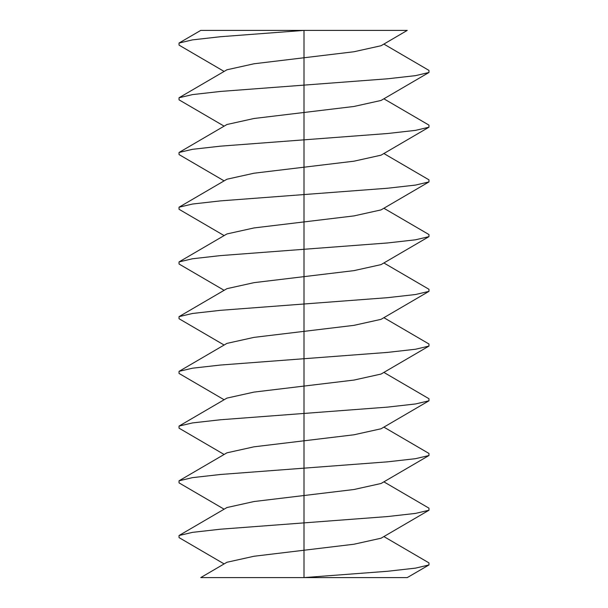 <?xml version="1.0" encoding="UTF-8"?>
<svg xmlns="http://www.w3.org/2000/svg" width="608" height="608" viewBox="0 0 608 608"><rect width="100%" height="100%" fill="white"/><g stroke="black" fill="none" stroke-linecap="round" stroke-linejoin="round"><path stroke-width="0.91" d="M224.132 71.44L179.041 45.121L179.041 43.039L192.493 39.877L220.468 36.723L304 30.4L407.208 30.4L200.784 30.4L304 30.4L304 57.76L353.97 51.748L381.056 45.737L407.254 30.4M224.132 126.16L179.041 99.841L179.041 97.759L192.493 94.597L220.468 91.443L387.532 78.797L415.507 75.643L428.959 72.481L428.959 70.399L383.868 44.08M224.132 180.88L179.041 154.561L179.041 152.479L226.944 124.503L254.03 118.492L353.97 106.468L381.056 100.457L428.959 72.481M179.041 97.759L226.944 69.783L254.03 63.772L304 57.76L304 139.84L387.532 133.517L415.507 130.363L428.959 127.201L428.959 125.119L383.868 98.8M224.132 235.6L179.041 209.281L179.041 207.199L226.944 179.223L254.03 173.212L353.97 161.188L381.056 155.177L428.959 127.201M179.041 207.199L192.493 204.037L220.468 200.883L387.532 188.237L415.507 185.083L428.959 181.921L428.959 179.839L383.868 153.52M179.041 152.479L192.493 149.317L220.468 146.163L304 139.84L304 221.92L353.97 215.908L381.056 209.897L428.959 181.921M224.132 290.32L179.041 264.001L179.041 261.919L192.493 258.757L220.468 255.603L387.532 242.957L415.507 239.803L428.959 236.641L428.959 234.559L383.868 208.24M224.132 345.04L179.041 318.721L179.041 316.639L226.944 288.663L254.03 282.652L353.97 270.628L381.056 264.617L428.959 236.641M179.041 261.919L226.944 233.943L254.03 227.932L304 221.92L304 304L387.532 297.677L415.507 294.523L428.959 291.361L428.959 289.279L383.868 262.96M224.132 399.76L179.041 373.441L179.041 371.359L226.944 343.383L254.03 337.372L353.97 325.348L381.056 319.337L428.959 291.361M179.041 371.359L192.493 368.197L220.468 365.043L387.532 352.397L415.507 349.243L428.959 346.081L428.959 343.999L383.868 317.68M179.041 316.639L192.493 313.477L220.468 310.323L304 304L304 386.08L353.97 380.068L381.056 374.057L428.959 346.081M224.132 454.48L179.041 428.161L179.041 426.079L192.493 422.917L220.468 419.763L387.532 407.117L415.507 403.963L428.959 400.801L428.959 398.719L383.868 372.4M224.132 509.2L179.041 482.881L179.041 480.799L226.944 452.823L254.03 446.812L353.97 434.788L381.056 428.777L428.959 400.801M179.041 426.079L226.944 398.103L254.03 392.092L304 386.08L304 468.16L387.532 461.837L415.507 458.683L428.959 455.521L428.959 453.439L383.868 427.12M224.132 563.92L179.041 537.601L179.041 535.519L226.944 507.543L254.03 501.532L353.97 489.508L381.056 483.497L428.959 455.521M179.041 535.519L192.493 532.357L220.468 529.203L387.532 516.557L415.507 513.403L428.959 510.241L428.959 508.159L383.868 481.84M179.041 480.799L192.493 477.637L220.468 474.483L304 468.16L304 550.24L353.97 544.228L381.056 538.217L428.959 510.241M200.746 577.6L226.944 562.263L254.03 556.252L304 550.24L304 577.6L200.792 577.6L407.208 577.6L304 577.6L387.532 571.277L415.507 568.123L428.959 564.961L428.959 562.879L383.868 536.56M179.041 43.039L200.746 30.4M428.959 564.961L407.254 577.6"/></g></svg>
